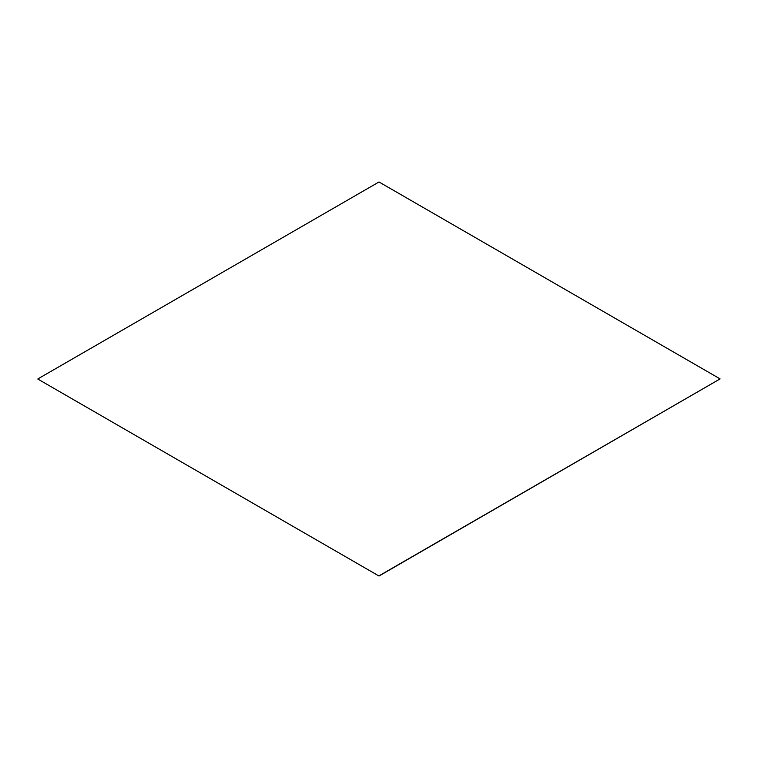 <?xml version="1.0" encoding="UTF-8"?>
<svg xmlns="http://www.w3.org/2000/svg" width="758" height="758" viewBox="0 0 758 758"><rect width="100%" height="100%" fill="white"/><g stroke="black" fill="none" stroke-linecap="round" stroke-linejoin="round"><path stroke-width="1.14" d="M37.9 379.095L379 576.023L37.9 379.095M379 575.843L720.1 378.905L379 576.023M720.1 378.905L379 181.977L37.9 378.905"/></g></svg>

